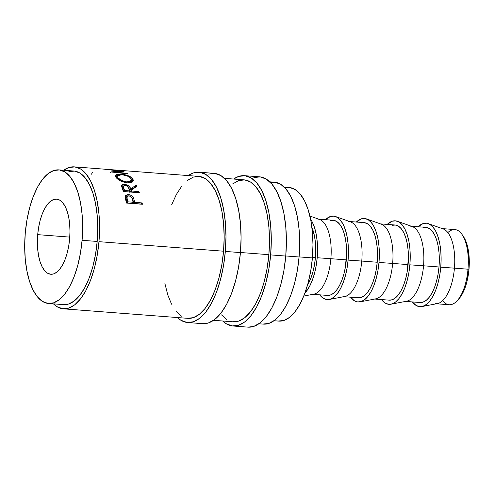 <?xml version="1.0" encoding="UTF-8"?>
<svg xmlns="http://www.w3.org/2000/svg" width="494" height="494" viewBox="0 0 494 494"><rect width="100%" height="100%" fill="white"/><g stroke="black" fill="none" stroke-linecap="round" stroke-linejoin="round"><path stroke-width="0.74" d="M447.848 232.581A37.686 16.092 94.4 0 1 462.125 234.613A37.686 16.092 94.4 0 1 467.997 269.193L468.997 269.224A35.593 15.197 -85.6 0 0 463.452 236.564A35.593 15.197 -85.6 0 0 462.785 235.644M199.131 172.208A75.378 32.178 94.4 0 0 188.263 175.58L193.457 172.931L199.817 172.283L205.924 174.518L211.556 179.55L216.483 187.195L220.528 197.149L223.523 209.03L225.363 222.393L225.974 236.706L225.332 251.434L240.436 252.588A75.378 32.178 -85.6 0 0 214.235 173.369L199.131 172.208A75.378 32.178 94.4 0 1 225.332 251.434L223.467 266.007L220.435 279.857L216.372 292.467L211.42 303.335L205.782 312.06L199.662 318.297L193.302 321.804L186.942 322.452L180.829 320.217L177.402 317.543A75.378 32.178 94.4 0 0 187.627 322.526L202.731 323.681A75.378 32.178 -85.6 0 0 240.436 252.588L225.332 251.434A75.378 32.178 94.4 0 1 187.627 322.526M244.437 175.679A75.378 32.178 94.4 0 0 233.576 179.044L238.769 176.395L245.123 175.747L251.236 177.982L256.861 183.021L261.795 190.659L265.834 200.613L268.835 212.5L270.675 225.857L271.286 240.177L270.644 254.898L285.748 256.059A75.378 32.178 -85.6 0 0 259.541 176.833L244.437 175.679A75.378 32.178 94.4 0 1 270.644 254.898L268.773 269.471L265.747 283.328L261.684 295.931L256.732 306.805L251.088 315.524L244.968 321.761L238.608 325.274L232.248 325.923L226.141 323.687L222.708 321.007A75.378 32.178 94.4 0 0 232.94 325.991L248.037 327.145A75.378 32.178 -85.6 0 0 285.748 256.059L270.644 254.898A75.378 32.178 94.4 0 1 232.94 325.991M37.698 234.644L69.778 237.101L37.698 234.644L37.377 242.011L37.68 249.167L38.6 255.849L40.1 261.789L42.12 266.766L44.59 270.589L47.399 273.102L50.456 274.219L53.636 273.898L56.816 272.145L59.873 269.026L62.695 264.661L65.171 259.227L67.203 252.922L68.715 246L69.654 238.713A37.686 16.092 94.4 0 1 50.802 274.256A37.686 16.092 94.4 0 1 37.698 234.644A37.686 16.092 94.4 0 1 56.551 199.101A37.686 16.092 94.4 0 1 69.654 238.713L69.975 231.346L69.666 224.19L68.746 217.508L67.252 211.568L65.227 206.591L62.763 202.768L59.947 200.255L56.896 199.138L53.716 199.459L50.536 201.212L47.473 204.331L44.651 208.696L42.181 214.13L40.144 220.435L38.631 227.357L37.698 234.644M441.333 228.543A37.686 16.092 94.4 0 1 454.437 268.156L467.997 269.193A37.686 16.092 -85.6 0 0 454.894 229.58L442.266 228.611M428.242 223.621A41.879 17.877 94.4 0 0 418.122 226.765L423.055 223.584L426.588 223.226L429.984 224.467L433.115 227.265L435.85 231.507L438.098 237.04L439.765 243.641L440.784 251.063L441.123 259.017L440.765 267.198L454.437 268.156A37.686 16.092 -85.6 0 0 443.167 228.932L428.242 223.621A41.879 17.877 94.4 0 1 440.765 267.198L439.728 275.294L438.048 282.988L435.788 289.99L433.04 296.036L429.904 300.877L426.501 304.341L422.969 306.292L419.437 306.657L416.041 305.409L412.367 301.92A41.879 17.877 94.4 0 0 421.901 306.57L437.456 303.588A37.686 16.092 -85.6 0 0 454.437 268.156L440.765 267.198A41.879 17.877 94.4 0 1 421.901 306.57M410.446 226.178A37.686 16.092 94.4 0 1 423.543 265.791L438.993 266.97A37.686 16.092 -85.6 0 0 425.89 227.357L411.372 226.252M397.355 221.256A41.879 17.877 94.4 0 0 387.228 224.4L392.168 221.219L395.7 220.861L399.09 222.102L402.221 224.9L404.957 229.148L407.204 234.675L408.871 241.276L409.89 248.698L410.23 256.652L409.872 264.833L423.543 265.791A37.686 16.092 -85.6 0 0 412.274 226.573L397.355 221.256A41.879 17.877 94.4 0 1 409.872 264.833L408.834 272.929L407.155 280.623L404.895 287.632L402.147 293.671L399.01 298.512L395.614 301.976L392.075 303.927L388.543 304.292L385.153 303.05L381.479 299.562A41.879 17.877 94.4 0 0 391.007 304.205L406.562 301.229A37.686 16.092 -85.6 0 0 423.543 265.791L409.872 264.833A41.879 17.877 94.4 0 1 391.007 304.205M379.553 223.813A37.686 16.092 94.4 0 1 392.656 263.426L408.1 264.605A37.686 16.092 -85.6 0 0 394.996 224.998L380.479 223.887M366.462 218.891A41.879 17.877 94.4 0 0 356.335 222.041L361.275 218.854L364.807 218.496L368.203 219.737L371.327 222.535L374.063 226.783L376.311 232.31L377.978 238.911L378.997 246.333L379.336 254.287L378.984 262.468L392.656 263.426A37.686 16.092 -85.6 0 0 381.38 224.208L366.462 218.891A41.879 17.877 94.4 0 1 378.984 262.468L377.941 270.564L376.261 278.264L374.001 285.266L371.253 291.306L368.116 296.153L364.72 299.617L361.182 301.568L357.65 301.927L354.26 300.685L350.586 297.197A41.879 17.877 94.4 0 0 360.114 301.846L375.668 298.864A37.686 16.092 -85.6 0 0 392.656 263.426L378.984 262.468A41.879 17.877 94.4 0 1 360.114 301.846M348.659 221.448A37.686 16.092 94.4 0 1 361.762 261.06L377.206 262.246A37.686 16.092 -85.6 0 0 364.103 222.633L349.585 221.522M335.568 216.533A41.879 17.877 94.4 0 0 325.441 219.676L330.381 216.496L333.913 216.131L337.309 217.372L340.434 220.17L343.176 224.418L345.417 229.945L347.084 236.552L348.109 243.968L348.443 251.921L348.091 260.103L361.762 261.06A37.686 16.092 -85.6 0 0 350.493 221.843L335.568 216.533A41.879 17.877 94.4 0 1 348.091 260.103L347.047 268.199L345.368 275.899L343.108 282.901L340.36 288.941L337.223 293.788L333.827 297.252L330.295 299.203L326.762 299.562L323.366 298.32L319.692 294.832A41.879 17.877 94.4 0 0 329.22 299.481L344.775 296.499A37.686 16.092 -85.6 0 0 361.762 261.06L348.091 260.103A41.879 17.877 94.4 0 1 329.22 299.481M317.766 219.089A37.686 16.092 94.4 0 1 330.869 258.695L346.313 259.881A37.686 16.092 -85.6 0 0 333.209 220.268L318.692 219.157M303.773 296.073L313.888 294.134A37.686 16.092 -85.6 0 0 330.869 258.695L317.197 257.745L317.556 249.563L317.216 241.609L316.191 234.187L314.524 227.586L312.282 222.053L310.59 219.194A41.879 17.877 94.4 0 1 317.197 257.745L330.869 258.695A37.686 16.092 -85.6 0 0 319.599 219.478L309.899 216.026M312.455 257.288L315.419 257.516A37.686 16.092 -85.6 0 0 311.93 227.413L314.517 236.317L315.438 242.992L315.74 250.155L315.419 257.516L312.455 257.288M274.022 320.736L278.888 321.106A66.999 28.603 -85.6 0 0 312.399 257.917L299.08 256.899L312.399 257.917A66.999 28.603 -85.6 0 0 289.107 187.498L284.248 187.121M48.566 303.483L63.664 304.637A66.999 28.603 -85.6 0 0 97.182 241.449L82.078 240.294A66.999 28.603 94.4 0 1 48.566 303.483A66.999 28.603 94.4 0 1 25.268 233.063L26.935 220.114L29.621 207.795L33.234 196.593L37.637 186.93L42.651 179.174L48.091 173.635L53.747 170.51L59.397 169.936L64.831 171.924L69.833 176.395L74.211 183.188L77.805 192.036L80.473 202.602L82.109 214.476L82.652 227.203L82.078 240.294L97.182 241.449A66.999 28.603 -85.6 0 0 73.89 171.029L58.786 169.874A66.999 28.603 94.4 0 1 82.078 240.294L80.417 253.243L77.731 265.562L74.112 276.764L69.716 286.427L64.695 294.183L59.261 299.722L53.605 302.847L47.955 303.421L42.521 301.433L37.519 296.962L33.135 290.169L29.541 281.321L26.88 270.755L25.243 258.881L24.7 246.154L25.268 233.063A66.999 28.603 94.4 0 1 58.786 169.874M258.905 323.78L263.463 324.126A71.192 30.393 -85.6 0 0 299.074 256.985L285.754 255.966L299.074 256.985A71.192 30.393 -85.6 0 0 274.324 182.163L269.767 181.817M213.599 320.31L233.254 321.816A71.192 30.393 -85.6 0 0 268.866 254.676L240.442 252.502L268.866 254.676A71.192 30.393 -85.6 0 0 244.116 179.853L224.461 178.346M74.211 166.855A71.192 30.393 94.4 0 0 63.652 170.245L68.851 167.534L74.86 166.916L80.627 169.028L85.944 173.783L90.6 181.002L94.416 190.406L97.25 201.626L98.985 214.242L99.566 227.765L98.961 241.671L223.56 251.205A71.192 30.393 -85.6 0 0 198.81 176.389L74.211 166.855A71.192 30.393 94.4 0 1 98.961 241.671A71.192 30.393 94.4 0 1 63.349 308.818A71.192 30.393 94.4 0 1 53.426 303.859L56.927 306.638L62.701 308.75L68.703 308.139L74.711 304.823L80.491 298.932L85.82 290.694L90.495 280.425L94.335 268.52L97.195 255.435L98.961 241.671L223.56 251.205L224.165 237.299L223.591 223.776L221.849 211.16L219.021 199.94L215.199 190.536L210.543 183.317L205.232 178.562L199.459 176.451L193.457 177.068L187.448 180.378M142.395 204.263L126.415 203.04A71.192 30.393 -85.6 0 0 125.785 200.126L125.223 196.878L125.457 195.828L127.211 194.605L128.903 194.593L131.361 195.457L132.528 196.433L133.565 198.075L134.51 201.293A71.192 30.393 94.4 0 1 134.739 202.355L142.118 202.917A71.192 30.393 94.4 0 1 142.395 204.263A71.192 30.393 94.4 0 0 142.118 202.917L134.739 202.355L133.917 203.485A69.098 29.498 -85.6 0 0 133.695 202.454L134.51 201.293L133.355 197.612C132.287 195.766 130.675 194.747 128.52 194.55L125.544 195.655L125.223 196.878L125.785 200.126A71.192 30.393 94.4 0 1 126.415 203.04L142.395 204.263M139.351 192.74L123.37 191.518A71.192 30.393 -85.6 0 0 122.463 188.992L121.561 186.065L122.716 184.534L126.699 184.812L129.366 186.522L130.719 188.757L136.233 185.12A71.192 30.393 94.4 0 1 136.819 186.343L131.243 190.116A71.192 30.393 94.4 0 1 131.577 191.03L138.95 191.592A71.192 30.393 94.4 0 1 139.351 192.74A71.192 30.393 94.4 0 0 138.95 191.592L131.577 191.03L131.04 192.104L131.577 191.03A71.192 30.393 94.4 0 0 131.243 190.116L136.819 186.343A71.192 30.393 94.4 0 0 136.233 185.12L130.719 188.757C129.903 186.337 127.86 184.873 124.593 184.361L121.672 185.441L122.463 188.992A71.192 30.393 94.4 0 1 123.37 191.518L139.351 192.74M116.318 177.84L115.263 175.827L115.954 174.722L117.924 174.166L122.623 174.357L127.878 175.617L130.836 176.976L132.719 178.624L133.349 180.322L132.54 181.792L130.49 182.737L126.643 182.805L120.66 180.94L116.318 177.84M109.693 169.677L123.858 171.406A71.192 30.393 94.4 0 1 124.006 171.474L115.065 172.042L127.254 173.4A71.192 30.393 94.4 0 1 127.878 173.882L110.983 171.961A71.192 30.393 -85.6 0 0 110.891 171.9L121.067 171.22L104.913 169.275A71.192 30.393 -85.6 0 0 104.814 169.257L119.801 170.344A71.192 30.393 94.4 0 1 120.48 170.43L109.693 169.677L120.48 170.43A71.192 30.393 94.4 0 0 119.801 170.344L104.814 169.257A71.192 30.393 94.4 0 1 104.913 169.275L121.067 171.22L121.011 171.597L121.067 171.22L110.891 171.9A71.192 30.393 94.4 0 1 110.983 171.961L127.878 173.882A71.192 30.393 94.4 0 0 127.254 173.4L115.065 172.042L124.006 171.474A71.192 30.393 94.4 0 0 123.858 171.406L109.693 169.677M63.349 308.818L187.948 318.352A71.192 30.393 -85.6 0 0 223.56 251.205L221.794 264.969L218.935 278.054L215.094 289.959L210.419 300.228L205.09 308.466L199.31 314.357L193.302 317.673L187.3 318.284M63.059 304.576L68.709 304.001L74.359 300.883L79.8 295.338L84.82 287.582L89.216 277.918L92.829 266.717L95.521 254.398L97.182 241.449L97.756 228.358L97.213 215.631L95.577 203.756L92.909 193.197L89.315 184.348L84.937 177.556L79.929 173.079L74.501 171.091L68.851 171.665M262.814 324.064L268.816 323.447L274.825 320.131L280.604 314.246L285.933 306.008L290.608 295.739L294.449 283.834L297.308 270.749L299.074 256.985L299.679 243.079L299.105 229.556L297.363 216.94L294.535 205.714L290.719 196.316L286.063 189.097L280.746 184.342L274.973 182.23L270.409 182.447M278.276 321.044L283.927 320.47L289.583 317.346L295.023 311.807L300.037 304.051L304.434 294.387L308.052 283.186L310.738 270.866L312.399 257.917L312.974 244.826L312.43 232.1L310.794 220.225L308.126 209.66L304.539 200.811L300.154 194.019L295.153 189.548L289.719 187.559L284.976 187.868M307.515 285.124A37.686 16.092 -85.6 0 0 315.419 257.516L314.487 264.803L312.974 271.731L310.942 278.029L307.515 285.124M317.197 257.745L316.16 265.84L314.474 273.534L312.22 280.536L309.466 286.576L304.94 293.047A41.879 17.877 94.4 0 0 317.197 257.745M312.943 294.313L327.46 295.424A37.686 16.092 -85.6 0 0 346.313 259.881L330.869 258.695A37.686 16.092 94.4 0 1 312.017 294.245M327.121 295.393L330.295 295.066L333.475 293.312L336.538 290.194L339.359 285.835L341.836 280.394L343.867 274.096L345.38 267.168L346.634 252.514L346.331 245.357L345.411 238.682L343.91 232.736L341.891 227.759L339.421 223.943L336.612 221.423L333.555 220.305L330.375 220.627M343.836 296.678L358.354 297.789A37.686 16.092 -85.6 0 0 377.206 262.246L361.762 261.06A37.686 16.092 94.4 0 1 342.91 296.61M358.008 297.752L361.188 297.431L364.368 295.678L367.431 292.559L370.253 288.193L372.723 282.759L374.761 276.455L376.274 269.526L377.206 262.246L377.527 254.879L377.225 247.722L376.305 241.041L374.804 235.101L372.785 230.124L370.315 226.301L367.505 223.788L364.449 222.671L361.268 222.992M374.73 299.043L389.247 300.154A37.686 16.092 -85.6 0 0 408.1 264.605L392.656 263.426A37.686 16.092 94.4 0 1 373.797 298.969M388.901 300.117L392.082 299.796L395.262 298.036L398.325 294.918L401.147 290.558L403.617 285.124L405.654 278.82L407.167 271.891L408.421 257.244L408.112 250.088L407.192 243.406L405.698 237.466L403.672 232.489L401.208 228.666L398.392 226.147L395.342 225.029L392.162 225.357M405.623 301.408L420.141 302.519A37.686 16.092 -85.6 0 0 438.993 266.97L423.543 265.791A37.686 16.092 94.4 0 1 404.691 301.334M419.795 302.482L422.975 302.155L426.155 300.401L429.212 297.283L432.034 292.923L434.51 287.489L436.542 281.185L438.055 274.256L438.993 266.97L439.314 259.609L439.005 252.453L438.085 245.771L436.591 239.831L434.566 234.854L432.102 231.031L429.286 228.512L426.236 227.394L423.055 227.722M436.517 303.773L449.145 304.736A37.686 16.092 -85.6 0 0 467.997 269.193L454.437 268.156A37.686 16.092 94.4 0 1 435.585 303.699M458.599 299.21L462.427 293.732L464.768 288.601L466.688 282.648L468.997 269.224L469.3 262.271L468.145 249.198L466.725 243.585L463.397 236.484M109.952 171.906L110.341 172.499M91.458 174.184L92.464 172.53M114.997 172.412L115.065 172.042L114.997 172.412M127.18 173.802L127.254 173.4L127.18 173.802M120.925 174.172L120.808 174.709L120.925 174.172L115.293 175.518L115.96 177.402C118.393 180.279 122.228 182.107 127.477 182.891L133.269 180.761L132.719 178.624C130.194 176.099 126.26 174.617 120.925 174.172M131.632 179.847L132.182 180.471L132.719 178.624L132.182 180.471L132.738 181.607M116.374 176.302L117.004 176.173M132.775 182.125L132.454 180.884L131.41 179.649M116.67 177.587L117.066 177.173M131.064 181.712L130.428 182.86M126.97 181.983L126.674 182.811L126.97 181.983C122.673 181.335 119.542 179.841 117.572 177.494L117.072 175.913L121.518 174.746C125.921 175.16 129.113 176.42 131.101 178.525L131.565 180.298L126.97 181.983L129.403 181.86L131.015 181.094L131.497 179.229L129.576 177.161L127.23 175.994L122.92 174.901L119.103 174.759L117.541 175.265L117.041 176.21L117.572 177.494L117.22 178.717L117.572 177.494L121.388 180.372L126.97 181.983M130.577 182.718L131.565 180.304M117.078 175.913L116.535 178.075M123.938 186.01L121.592 186.392L123.346 185.985M124.179 185.404L124.593 184.361L124.179 185.404M129.088 188.597L130.015 190.289L130.719 188.757L130.015 190.289L135.584 186.769L136.233 185.12L135.584 186.769L130.015 190.289L129.088 188.597M130.521 191.604L131.243 190.116L130.521 191.604A69.098 29.498 -85.6 0 1 130.694 192.073A69.098 29.498 -85.6 0 0 130.521 191.604M138.413 192.666L138.95 191.592L138.413 192.666M123.191 187.133L123.735 186.979M122.586 187.776L123.031 189.708L122.586 187.776M123.728 191.542A69.098 29.498 -85.6 0 0 123.031 189.708L123.735 188.183A71.192 30.393 94.4 0 1 124.605 190.493L124.068 191.567L124.605 190.493L129.934 190.9L129.206 192.364L129.934 190.9L124.605 190.493A71.192 30.393 94.4 0 0 123.735 188.183L123.315 186.053L125.062 185.349C127.341 185.837 128.687 186.936 129.107 188.646L129.934 190.9L127.823 186.547L126.544 185.725L124.402 185.367L123.272 186.182L123.735 188.183L123.031 189.708A69.098 29.498 -85.6 0 1 123.728 191.542M125.266 196.439L127.755 195.902L128.52 194.55L127.835 195.908M132.114 198.18L132.565 198.878L133.355 197.612L132.565 198.878L133.695 202.454L134.51 201.293A71.192 30.393 94.4 0 1 134.739 202.355L133.917 203.485L141.296 204.047L142.118 202.917L141.296 204.047L133.917 203.485A69.098 29.498 -85.6 0 0 133.695 202.454L131.886 197.896M128.218 195.951L125.365 196.359M126.174 198.051L126.359 200.348L126.174 198.051M126.952 202.948A69.098 29.498 -85.6 0 0 126.359 200.348L127.168 199.138A71.192 30.393 94.4 0 1 127.773 201.818L126.952 202.948L132.275 203.355L126.952 202.948A69.098 29.498 -85.6 0 0 126.359 200.348L127.168 199.138L127.082 196.519L128.885 195.778C131.108 196.303 132.33 197.6 132.559 199.662L133.102 202.231L132.275 203.355L133.102 202.231L127.773 201.818L126.952 202.948M133.102 202.231L131.898 197.767L130.317 196.198L127.662 195.988L126.872 197.322L127.168 199.138A71.192 30.393 94.4 0 1 127.773 201.818L133.102 202.231M232.606 321.748L238.614 321.137L244.623 317.821L250.402 311.93L255.731 303.693L260.406 293.424L264.247 281.518L267.1 268.433L268.866 254.676L269.477 240.763L268.897 227.246L267.161 214.631L264.327 203.405L260.511 194.006L255.855 186.788L250.538 182.033L244.765 179.921L238.763 180.532L232.754 183.848M221.522 314.882L226.839 319.637M247.982 327.145L253.712 326.429L260.072 322.915L266.192 316.685L271.836 307.96L276.782 297.085L280.851 284.482L283.877 270.626L285.748 256.059L286.39 241.331L285.779 227.012L283.939 213.655L280.938 201.768L276.899 191.814L271.966 184.176L266.34 179.137L260.227 176.901L253.873 177.55M181.668 186.269L176.339 194.506L171.665 204.775M164.91 283.575L167.738 294.801L171.554 304.199M176.21 311.418L181.526 316.172M202.676 323.675L208.4 322.959L214.76 319.451L220.88 313.215L226.524 304.495L231.476 293.621L235.539 281.012L238.565 267.161L240.436 252.588L241.078 237.861L240.467 223.547L238.627 210.191L235.632 198.304L231.587 188.35L226.66 180.705L221.028 175.673L214.921 173.437L208.561 174.086M457.061 300.865L458.667 299.136A35.593 15.197 -85.6 0 0 468.997 269.224L467.997 269.193A37.686 16.092 94.4 0 1 457.061 300.865A37.686 16.092 94.4 0 1 442.636 300.698M462.125 234.613L463.452 236.564M123.315 186.053L122.629 187.664M127.082 196.519L126.279 197.828"/></g></svg>

